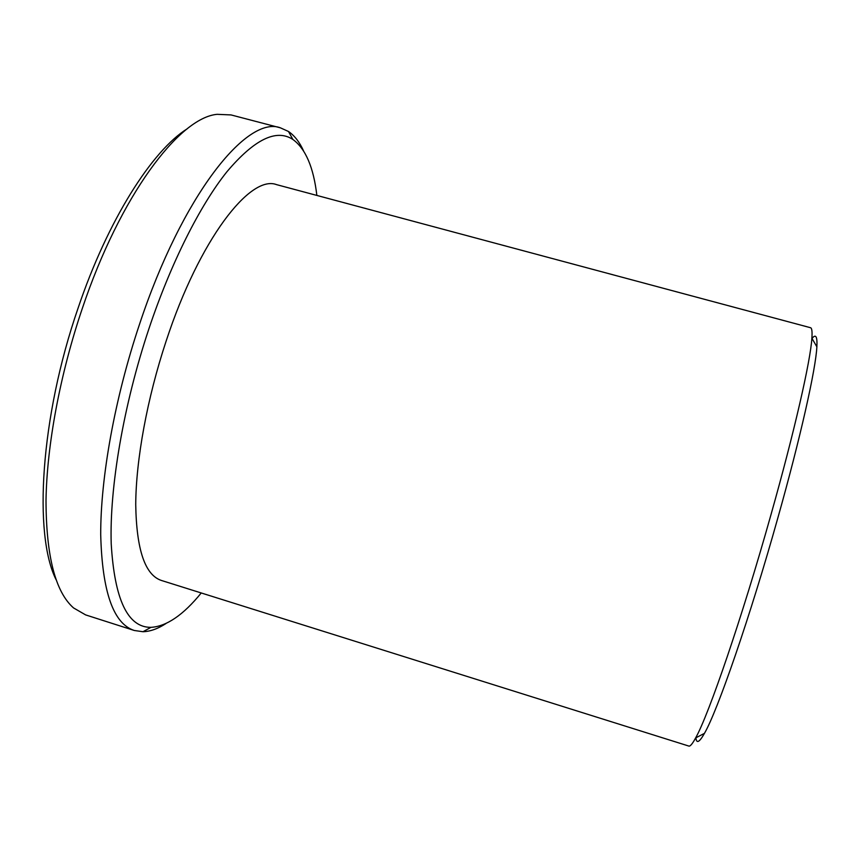 <?xml version="1.0" encoding="UTF-8"?>
<svg xmlns="http://www.w3.org/2000/svg" width="860" height="860" viewBox="0 0 860 860"><rect width="100%" height="100%" fill="white"/><g stroke="black" fill="none" stroke-linecap="round" stroke-linejoin="round"><path stroke-width="1.29" d="M280.478 127.86L231.05 114.928L217.107 114.326C179.342 117.659 120.217 195.37 82.302 308.46C60.028 374.218 46.87 445.286 46.01 500.327C46.16 556.065 55.341 591.938 73.552 607.934L85.634 614.911L134.3 630.487C113.38 623.769 102.179 591.809 100.706 534.619C100.534 477.773 114.735 398.395 139.331 324.833C182.277 194.822 247.239 114.864 280.478 127.86L288.476 131.483C294.496 135.59 299.495 141.997 303.483 150.726M812.023 338.474C815.796 333.68 817.419 336.454 816.871 346.806C815.785 369.004 800.574 437.396 777.784 518.15C750.242 616.502 717.487 711.037 704.447 733.365C699.352 742.395 696.503 743.879 695.89 737.805M688.838 746.071C690.182 746.534 692.45 743.825 695.633 737.934C708.586 715.187 742.201 617.19 770.85 515.129C794.533 431.344 810.529 360.727 811.883 338.227C812.345 331.551 811.894 328.047 810.507 327.714L276.554 184.631C250.163 174.408 199.402 239.488 166.174 340.979C147.157 398.277 135.944 459.928 135.73 504.616C136.471 549.755 145.039 575.039 161.433 580.468L688.838 746.071M56.115 579.737C33.422 534.931 40.227 417.519 78.034 308.278C107.779 219.945 152.198 150.543 187.265 128.763M316.856 195.435C313.567 167.324 305.569 148.662 292.884 139.471C276.35 128.57 254.345 139.331 226.9 171.774C200.208 205.099 171.097 262.493 148.952 328.649C123.41 405.21 109.435 487.792 111.209 543.746C114.531 599.732 127.796 627.596 150.995 627.349C166.636 626.392 183.384 614.932 201.24 592.97M165.98 623.532C157.928 628.767 150.274 631.498 142.986 631.724L134.3 630.487M106.769 621.672L103.404 620.597M704.447 733.365L695.633 737.934M150.995 627.349L142.986 631.724M292.884 139.471L288.476 131.483M816.871 346.806L811.883 338.227"/></g></svg>
